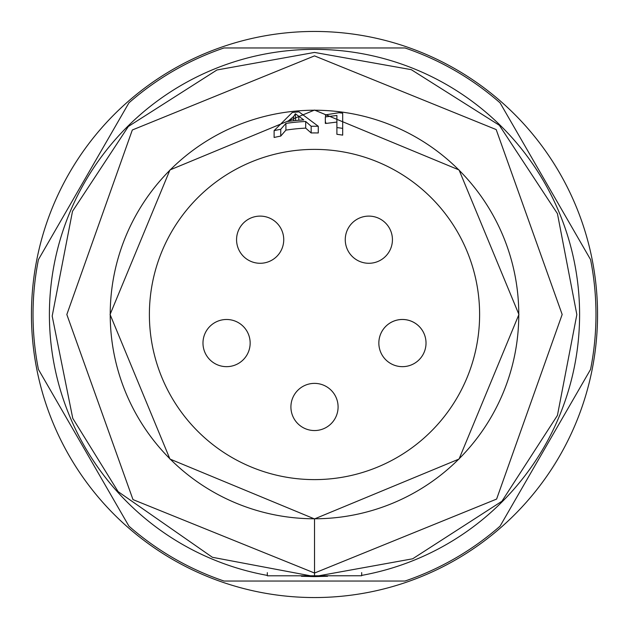 <?xml version="1.0" encoding="UTF-8"?>
<svg xmlns="http://www.w3.org/2000/svg" width="629" height="629" viewBox="0 0 629 629"><rect width="100%" height="100%" fill="white"/><g stroke="black" fill="none" stroke-linecap="round" stroke-linejoin="round"><path stroke-width="0.94" d="M314.5 430.55A23.587 23.587 0 0 0 338.087 406.963A23.587 23.587 0 0 0 314.5 383.376A23.587 23.587 0 0 0 290.913 406.963A23.587 23.587 0 0 0 314.5 430.55M314.5 149.387A165.113 165.113 0 0 0 149.387 314.5A165.113 165.113 0 0 0 314.5 479.613A165.113 165.113 0 0 0 479.613 314.5A165.113 165.113 0 0 0 314.5 149.387M260.154 263.284A23.587 23.587 0 0 0 283.742 239.696A23.587 23.587 0 0 0 260.154 216.109A23.587 23.587 0 0 0 236.567 239.696A23.587 23.587 0 0 0 260.154 263.284A23.587 23.587 0 0 1 246.285 258.778A23.587 23.587 0 0 0 260.154 263.284M368.846 263.284A23.587 23.587 0 0 0 392.433 239.696A23.587 23.587 0 0 0 368.846 216.109A23.587 23.587 0 0 0 345.258 239.696A23.587 23.587 0 0 0 368.846 263.284M402.434 366.66A23.587 23.587 0 0 0 426.022 343.072A23.587 23.587 0 0 0 402.434 319.485A23.587 23.587 0 0 0 378.847 343.072A23.587 23.587 0 0 0 402.434 366.66M226.566 366.66A23.587 23.587 0 0 0 250.153 343.072A23.587 23.587 0 0 0 226.566 319.485A23.587 23.587 0 0 0 202.978 343.072A23.587 23.587 0 0 0 226.566 366.66M314.539 573.035L132.986 499.599L66.831 314.516L132.318 129.991L314.5 55.887L496.187 129.574L562.169 314.484L496.611 499.08L314.539 573.035L314.524 518.925M314.516 573.035L314.524 576.612L327.552 576.266M301.417 576.266L314.524 576.612M267.325 572.642L267.325 575.802L361.675 575.763L361.675 572.602M318.274 126.272L318.274 132.963A181.577 181.577 0 0 0 311.158 132.955L305.694 128.127A186.577 186.577 0 0 0 285.912 130.124L280.738 136.092A181.577 181.577 0 0 0 274.118 137.476L274.118 130.62L292.241 112.512A203.206 203.206 0 0 1 299.003 111.883L318.274 126.272A188.26 188.26 0 0 0 314.5 126.24A188.26 188.26 0 0 0 311.158 126.264L305.694 121.483A193.213 193.213 0 0 0 285.912 123.41L280.738 129.291A188.26 188.26 0 0 0 274.118 130.62M342.687 119.801L342.687 135.133A181.577 181.577 0 0 0 336.9 134.315L336.9 122.065L326.019 123.433L325.327 121.476M336.9 127.577L336.9 115.461L326.019 116.837L325.327 114.903L338.952 112.717A203.253 203.253 0 0 1 342.687 113.204L342.687 128.363A188.26 188.26 0 0 0 336.9 127.577M336.9 122.065L336.9 115.461M325.327 123.433L325.327 116.837M311.158 132.955L311.158 126.264M305.694 128.127L305.694 121.483M287.712 121.468A194.88 194.88 0 0 1 303.752 119.919L295.355 113.755L293.657 116.467L287.712 121.468M295.661 120.532L295.355 113.755M285.912 130.124L285.912 123.41M280.738 136.092L280.738 129.291M293.657 120.737L293.657 116.467M224.018 47.961A281.478 281.478 0 0 0 128.914 102.873L38.432 259.588A281.478 281.478 0 0 0 38.432 369.412L128.914 526.127A281.478 281.478 0 0 0 224.018 581.039L404.982 581.039A281.478 281.478 0 0 0 500.086 526.127L590.568 369.412A281.478 281.478 0 0 0 590.568 259.588L500.086 102.873A281.478 281.478 0 0 0 404.982 47.961L224.018 47.961L404.982 47.961M500.086 526.127L590.568 369.412M590.568 259.588L500.086 102.873M128.914 102.873L38.432 259.588M38.432 369.412L128.914 526.127M404.982 581.039L322.819 581.039M282.932 581.039L224.018 581.039M314.5 31.45A283.05 283.05 0 0 0 31.45 314.5A283.05 283.05 0 0 0 314.5 597.55A283.05 283.05 0 0 0 597.55 314.5A283.05 283.05 0 0 0 314.5 31.45M270.863 260.713A23.587 23.587 0 0 0 283.742 239.696A23.587 23.587 0 0 1 270.863 260.713M274.016 220.614A23.587 23.587 0 0 0 260.154 216.109M249.446 218.68A23.587 23.587 0 0 0 236.567 239.696M424.874 335.784A23.587 23.587 0 0 0 378.847 343.072A23.587 23.587 0 0 1 424.874 335.784M110.224 314.5A204.276 204.276 0 0 0 314.5 518.776A204.276 204.276 0 0 0 518.776 314.5A204.276 204.276 0 0 0 314.5 110.224A204.276 204.276 0 0 0 110.224 314.5M298.791 120.249L298.791 116.153M361.675 575.401A265.139 265.139 0 0 0 314.5 49.361A265.139 265.139 0 0 0 267.325 575.401M314.5 110.075L459.052 169.948L518.925 314.492L459.052 459.044L314.5 518.925L169.94 459.044L110.075 314.492L169.948 169.948L314.5 110.075M314.531 576.565L212.39 557.294L118.103 491.619L72.767 418.34L52.183 316.072L72.508 211.281L128.332 126.484L216.974 69.968L314.5 52.427L411.28 69.662L499.34 125.273L557.436 213.64L576.848 314.618L557.436 415.399L501.926 501.25L412.663 558.796L314.492 576.565"/></g></svg>

